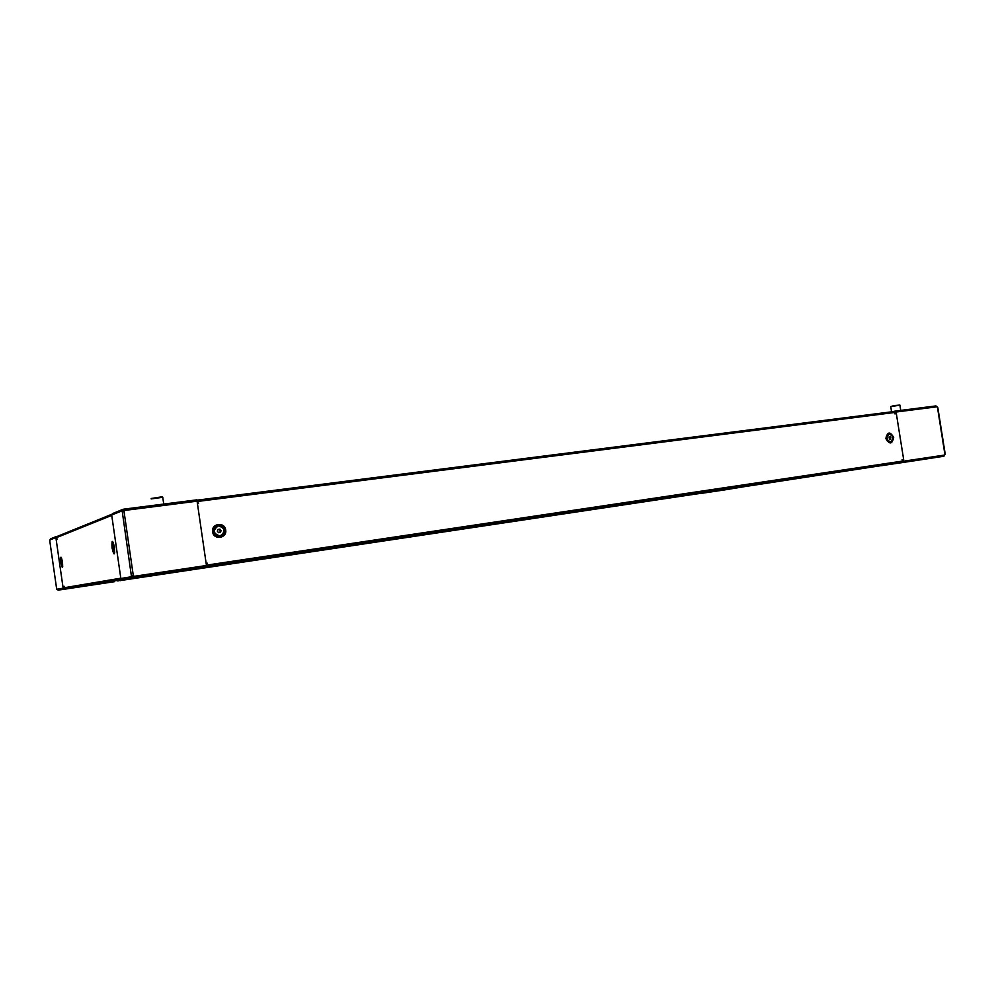 <?xml version="1.0" encoding="UTF-8"?>
<svg xmlns="http://www.w3.org/2000/svg" width="995" height="995" viewBox="0 0 995 995"><rect width="100%" height="100%" fill="white"/><g stroke="black" fill="none" stroke-linecap="round" stroke-linejoin="round"><path stroke-width="1.49" d="M187.184 569.861L183.59 570.409L187.184 569.861M154.635 574.724L149.051 575.583L154.635 574.724M148.255 575.732L143.044 576.515L148.255 575.732M206.661 566.901L133.927 577.821L206.661 566.901L196.898 499.851L124.425 509.067L124.873 510.385L124.064 511.455L122.285 511.766L131.489 576.727L132.87 576.528L133.007 575.52L134.325 577.759L134.4 576.279L133.007 575.52M124.188 510.51L124.089 511.442M122.621 509.477L112.771 513.495L111.689 515.024L120.855 578.518L122.472 579.675L133.143 577.946L132.957 576.578L134.126 576.404M197.657 503.234L198.677 503.134M207.445 563.22L206.438 563.369M123.591 511.517L123.355 510.709L121.975 510.883L122.285 511.766M133.927 577.821L133.728 576.466M124.027 511.467L133.28 575.483L131.539 575.744L132.932 575.533M206.811 565.446L134.126 576.329M124.586 510.435L197.42 501.132M123.355 510.709L123.081 509.291L121.975 510.883L111.689 515.024M123.989 509.166L124.139 510.522L123.392 510.634M123.94 509.166L123.218 509.266M124.387 509.067L196.898 499.851M133.666 576.478L133.865 577.834L131.489 576.727L120.855 578.518M122.472 579.675L136.999 577.436M133.865 577.834L136.949 577.448M113.505 544.949L112.385 542.71C111.689 543.705 111.776 546.255 112.634 550.347L113.753 552.598C114.45 551.603 114.363 549.053 113.505 544.949M113.418 547.561L113.131 549.327L112.659 546.081L113.418 547.561M113.418 547.66L112.721 547.76M218.514 532.673L217.333 531.168L218.029 529.377L219.92 529.116L221.101 530.646L220.405 532.424L218.514 532.686M217.781 526.019C212.37 530.484 213.017 533.805 219.733 535.994L220.293 535.882M219.957 535.932L220.156 535.907C225.84 531.566 225.293 528.221 218.49 525.87L218.228 525.907C212.582 530.285 213.154 533.631 219.957 535.932L220.156 535.907M219.41 529.253L220.007 530.012L218.477 529.377L219.92 529.116M220.591 530.77L220.243 531.653L220.007 530.012L221.101 530.646M219.36 532.574L220.243 531.653L219.92 532.487M206.836 566.541L206.798 563.307M198.03 503.184L197.246 500.149L894.978 411.395L896.072 413.659M891.707 411.806L895.164 411.109L896.085 412.017L903.659 459.541L902.975 462.128L206.836 566.59M197.184 500.174L894.978 411.395M906.234 461.916L902.303 462.513L906.234 461.916M929.753 458.372L920.437 459.802L929.753 458.372M902.079 459.789L903.622 459.553L903.273 462.339L881.359 465.71L943.894 456.245L898.97 463.085L943.894 456.245L944.927 454.305L943.907 456.245L914.417 460.772M895.251 411.097L935.934 405.923L937.787 407.428L945.238 454.255M944.889 454.305L937.477 407.452M895.164 411.109L935.934 405.923M894.816 413.87L896.346 413.621M103.231 583.356L105.93 582.946L103.231 583.356M75.62 587.523L79.787 586.876L75.62 587.523M72.013 588.033L74.613 587.635M114.425 581.689L58.083 590.159L64.451 589.127L63.145 588.194L56.118 539.203M58.73 590.06L64.451 589.127M57.424 538.979L56.13 539.19L55.894 537.549L57.921 536.156M58.083 590.159L56.603 588.567L49.762 540.783L50.621 538.817L56.404 536.467M121.987 579.675L64.563 588.841L62.909 586.54L64.215 586.341M134.026 576.055L132.845 576.229L134.014 576.03M889.455 439.218L889.07 436.967M888.796 434.181L886.719 435.909L887.615 440.972L890.177 441.917M889.281 434.081L889.194 434.094C885.861 437.278 886.296 439.865 890.513 441.855L890.562 441.842C893.908 438.683 893.485 436.096 889.281 434.081M890.251 436.618L890.662 439.168L889.53 439.33L889.132 436.78L890.251 436.618L889.182 436.817L889.94 438.011L891.022 437.812M889.94 438.011L889.592 439.317M743.8 486.742L881.334 465.598L734.31 488.172L734.198 487.475M881.334 465.56L734.31 488.172M62.349 564.153L60.969 558.257L62.088 566.317L62.349 564.153M61.839 563.568L61.454 560.931L61.839 563.568M700.182 493.57L703.055 493.134L700.182 493.57M714.497 491.418L718.975 490.746L714.497 491.418M722.557 490.187L725.007 489.826L722.557 490.187M744.198 486.692L728.925 489.192L728.8 488.371L719.41 490.659L727.046 489.515L687.122 495.336M724.385 489.888L724.111 489.092M704.423 492.898L701.525 493.333L701.4 492.513L704.298 492.065L704.423 492.898L724.061 489.938M701.525 493.333L723.079 490.137M728.8 488.371L729.957 488.197L730.094 489.018M734.211 487.562L729.957 488.197M701.4 492.513L693.826 493.682M704.298 492.065L723.925 489.117M723.887 490.013L729.92 489.067M720.405 490.498L728.925 489.192M693.925 494.291L120.022 580.558L687.309 495.311L693.925 494.291L693.801 493.545M56.28 539.166L56.964 536.541L111.801 514.278M134.114 576.267L132.87 576.453M165.804 573.132L169.896 572.486L165.804 573.132M899.903 405.139L890.749 406.644L891.57 411.83M900.736 410.4L899.89 405.077L893.983 405.599L898.174 405.226M892.403 406.159L893.97 405.599M893 437.551C890.935 432.837 888.697 432.427 886.296 436.295L887.08 440.735C890.562 443.583 892.54 442.526 893 437.551M893.697 437.452C890.052 431.258 887.453 431.619 885.873 438.534C889.53 444.715 892.129 444.355 893.697 437.452M224.758 530.148C226.114 537.462 214.224 539.141 213.403 531.728C212.059 524.377 223.962 522.761 224.758 530.148M225.691 530.012C227.27 538.419 213.564 540.372 212.619 531.827C211.077 523.358 224.783 521.504 225.691 530.012M895.861 412.316L197.769 501.43M207.059 565.073L903.559 460.934M206.91 566.528L902.975 462.128M909.231 461.481L897.167 463.322M903.273 462.339L943.894 456.245M903.87 461.158L944.504 455.076M936.83 406.818L896.085 412.017M92.871 584.898L95.346 584.5L92.871 584.898M55.894 537.549L49.762 540.024M56.814 589.264L63.145 588.194M117.97 581.092L117.87 580.346M162.807 497.301L151.178 498.905M151.501 498.445L162.334 496.766M718.116 490.833L709.087 492.214M696.438 493.271L693.826 493.669M687.309 495.311L120.022 580.595M113.256 542.312L112.385 542.71L113.281 542.586M114.462 547.287C112.447 539.19 111.651 539.414 112.062 547.971C114.052 556.081 114.86 555.844 114.462 547.287M114.649 552.474L113.753 552.598L114.711 552.747M62.486 562.038C62.921 568.966 62.386 569.115 60.894 562.486C60.446 555.558 60.981 555.409 62.486 562.038M111.751 515.398L56.081 537.773M63.27 587.908L120.818 578.182M64.563 588.841L121.527 579.5M158.939 574.14L169.896 572.486M136.974 577.448L141.29 576.739M890.736 406.569L893.983 405.599M886.445 436.83L887.03 440.188M120.047 580.781L119.935 580.01M69.264 588.431L66.74 588.841M95.346 584.5L86.926 585.781M163.74 504.067L162.72 497.102L151.178 498.682M61.653 558.158L60.969 558.257M62.772 566.217L62.088 566.317"/></g></svg>
